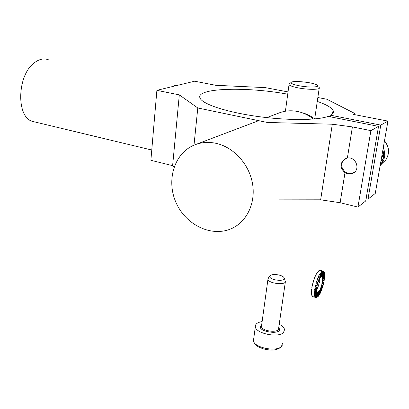 <?xml version="1.0" encoding="UTF-8"?>
<svg xmlns="http://www.w3.org/2000/svg" width="409" height="409" viewBox="0 0 409 409"><rect width="100%" height="100%" fill="white"/><g stroke="black" fill="none" stroke-linecap="round" stroke-linejoin="round"><path stroke-width="0.61" d="M35.706 122.163L32.025 121.279C15.956 116.381 17.26 74.765 34.443 62.715C39.203 59.111 43.824 58.109 48.303 59.709M178.232 85.174L175.262 85.358L172.158 86.642M382.839 150.226L383.489 152.363L383.683 156.719L382.732 160.921L380.201 165.277M383.299 147.629L384.542 151.662L384.731 156.008L383.785 160.19L382.553 162.746L380.099 165.86M380.61 164.74L380.334 164.536M380.718 164.669L380.355 164.398M381.392 163.559L380.59 163.063M382.63 160.993L381.065 160.359M382.732 160.921L381.086 160.251M383.069 159.628L381.29 159.075M383.576 156.79L381.73 156.555M383.683 156.719L381.745 156.468M383.642 155.338L381.955 155.272M383.386 152.429L382.43 152.562M383.489 152.363L382.441 152.501M383.064 150.998L382.691 151.079M346.295 158.329L343.003 160.972C341.76 162.874 341.413 164.97 341.955 167.266L344.25 171.238C347.921 174.26 351.536 174.382 355.094 171.601M215.799 85.297L265.226 87.613L288.033 91.913L265.226 87.613L215.799 85.297L194.607 81.212L156.887 90.333L179.306 94.883L197.792 107.971L267.302 122.46L332.312 124.213L352.41 126.923L347.359 158.068L344.976 158.891C339.654 163.314 339.659 167.9 344.997 172.654L347.762 173.84L349.393 174.04L351.413 173.81L353.274 173.063C360.81 169.29 355.677 156.264 347.359 158.068L352.41 126.923L370.891 130.64L357.941 207.072L365.707 200.962L378.54 126.361L370.891 130.64L357.941 207.072L365.707 200.962L378.54 126.361L328.187 116.391C317.123 120.486 286.172 120.583 256.146 116.258C226.085 111.959 202.966 104.223 200.175 98.37C202.966 104.223 226.085 111.959 256.146 116.258C286.172 120.583 317.123 120.486 328.187 116.391L378.54 126.361L370.891 130.64L352.41 126.923L332.312 124.213L267.302 122.46L197.792 107.971L179.306 94.883L172.618 165.655L174.065 167.071L172.618 165.655L179.306 94.883L156.887 90.333L150.88 160.297L172.618 165.655L150.88 160.297L156.887 90.333L194.607 81.212L215.799 85.297M340.124 202.721L344.997 172.654L347.762 173.84L349.393 174.04L351.413 173.81L353.274 173.063C360.81 169.29 355.677 156.264 347.359 158.068L344.976 158.891C339.654 163.314 339.659 167.9 344.997 172.654L340.124 202.721L357.941 207.072L340.124 202.721L320.656 199.807L332.312 124.213L320.656 199.807L340.124 202.721M387.947 121.1L353.141 114.341L354.874 113.518L326.811 99.229L317.839 97.536L326.811 99.229L354.874 113.518L354.69 114.643L354.874 113.518L353.141 114.341L387.947 121.1L375.268 193.431L367.972 199.173L366.091 198.728L367.972 199.173L380.774 125.113L330.748 115.251C333.207 113.83 333.974 112.209 333.054 110.399C331.356 107.434 326.096 104.438 317.266 101.417C326.096 104.438 331.356 107.434 333.054 110.399L332.512 113.927L333.054 110.399C333.974 112.209 333.207 113.83 330.748 115.251L380.774 125.113L387.947 121.1L375.268 193.431L367.972 199.173L380.774 125.113L387.947 121.1M279.296 199.868L320.656 199.807L279.296 199.868M287.726 94.188C245.538 86.36 194.27 87.961 200.175 98.37C194.27 87.961 245.538 86.36 287.726 94.188M330.503 116.851L330.748 115.251L330.503 116.851M193.999 145.175L197.792 107.971L193.999 145.175M302.246 112.772C306.735 113.947 310.881 115.998 314.695 118.927L319.189 88.359M216.254 143.375C208.61 141.708 201.376 142.23 194.561 144.939C173.81 153.232 165.778 181.432 176.606 203.82C187.071 226.381 214.05 238.171 233.682 227.532C248.079 219.873 256.08 201.1 252.261 182.266C248.488 163.426 233.288 147.179 216.254 143.375M266.775 117.613L278.641 113.119C284.608 110.757 290.865 110.2 297.415 111.447C303.238 112.628 308.565 115.159 313.406 119.039M321.454 276.525L322.026 276.612L323.585 271.187L322.292 271.157L322.578 271.244L321.5 271.699L320.498 273.309L320.206 273.227L318.406 276.443L318.698 276.53L317.829 278.534L317.537 278.452L317.123 279.526L317.415 279.613L316.004 282.946L316.295 283.033L315.676 285.385L315.385 285.298L315.124 286.464L315.416 286.551L314.547 289.828L314.838 289.915L314.644 291.949L314.352 291.868L314.439 295.17L315.002 296.423L314.715 296.336L315.395 297.384L316.638 297.614L317.931 292.179L317.358 292.123M320.421 270.288L319.403 270.339L318.611 270.876L318.897 270.957L318.187 271.29L317.144 273.166L316.857 273.084L314.628 277.609L314.92 277.691L313.442 280.937L313.734 281.019L313.386 282.184L313.095 282.098L311.796 287.88L312.087 287.967L311.934 289.056L311.643 288.969L311.704 292.021L311.418 291.934L311.832 295.472L312.829 296.622M318.897 270.957L318.611 270.876L318.545 271.3M321.822 276.571L322.466 277.092L324.327 272.026L323.56 271.274M322.466 277.092L322.18 277.011L322.721 278.069L324.756 273.698L324.204 272.363M322.721 278.069L322.435 277.987L322.783 279.47L324.848 276.08L324.531 274.188M322.783 279.47L322.496 279.388L322.635 281.203L324.603 279.004L324.541 276.586M322.635 281.203L322.348 281.116L322.297 283.14L324.03 282.287L324.25 279.398M322.589 286.632L323.775 283.422L323.488 283.335L323.693 282.45M321.54 289.649L322.834 286.832L321.592 285.835L319.634 290.41L319.347 290.329L318.862 291.494L318.325 291.663L318.611 291.75L317.645 292.098L317.931 292.179M320.37 292.384L321.689 290.083L320.912 287.762M319.122 294.69L319.526 294.577L320.411 292.962L320.155 289.46M317.87 296.407L319.086 295.278L319.373 290.819M316.689 297.394L317.798 296.862L318.611 291.75M322.19 276.714L323.867 271.371M323.32 272.113L323.58 271.29M319.756 278.595L319.69 281.003L319.403 280.917L319.163 282.225L319.444 282.312L318.657 284.25L318.938 284.332L318.739 285.001L318.453 284.915L318.059 286.924L317.773 286.837L317.272 288.002L317.558 288.084L316.586 289.321M314.644 294.541L316.771 290.344L316.75 289.368L316.459 289.281L314.311 292.798M314.644 291.949L316.771 288.82L316.627 287.312M314.991 288.826L316.98 286.985L317.052 285.047M315.676 285.385L317.379 284.971L317.742 283.595L316.295 283.033M317.461 283.483L318.396 281.591L317.415 279.613M318.212 281.223L319.148 279.782L318.698 276.53M319.071 279.25L319.94 278.294L320.048 273.999M319.95 277.813L320.717 277.225L321.372 272.2M320.758 276.919L321.428 276.653L322.578 271.244M322.297 283.14L322.016 283.059L321.863 283.728L322.149 283.815L321.305 285.753L321.592 285.835M315.682 297.471L317.374 292.082L316.893 291.663M315.002 296.423L316.975 291.459L316.592 290.697M323.749 273.606L324.219 272.414M322.573 277.368L324.511 272.496M322.481 278.411L322.66 278.054M323.545 276.31L324.541 274.337M322.767 278.493L324.828 274.419M323.488 283.335L321.863 283.728M323.775 283.422L322.149 283.815M323.171 285.702L321.791 285.165M322.89 285.62L321.505 285.083M322.087 289.03L321.152 287.138M321.806 288.948L320.866 287.052M320.845 292.057L320.416 288.928M320.564 291.975L320.129 288.841M319.526 294.577L319.634 290.41M319.24 294.495L319.311 291.775M319.332 290.809L319.347 290.329M318.217 296.423L318.862 291.494M317.931 296.336L318.151 294.638M318.529 291.724L318.575 291.407M317.006 297.466L318.146 292.098M316.719 297.379L316.924 296.413M315.973 297.619L317.542 292.174M315.687 297.532L315.947 296.622M315.196 296.868L317.087 291.724M314.904 296.781L315.492 295.191M314.726 295.257L316.817 290.768M314.439 295.17L315.687 292.491M314.603 292.885L316.75 289.368M314.838 289.915L316.888 287.624M316.597 287.537L314.547 289.828M317.226 285.656L315.416 286.551M316.939 285.569L315.124 286.464M317.655 282.829L316.351 281.786M317.946 282.916L316.643 281.867M317.272 288.002L317.348 288.524M318.013 286.218L318.192 286.576M318.657 284.25L318.933 284.357M319.01 282.9L319.332 282.824M311.551 294.306L311.765 293.836M311.418 291.934L311.724 291.433M311.643 288.969L311.995 288.575M312.215 285.61L312.558 285.441M313.442 280.937L313.698 281.136M314.628 277.609L314.777 278.048M315.947 274.695L315.993 275.267M317.307 272.399L317.272 272.967M319.613 279.107L319.92 278.657M319.403 280.917L319.751 280.605M312.026 295.917L312.139 295.615M319.976 276.821L320.206 273.227M318.35 280.876L317.537 278.452M321.643 276.581L322.941 271.121M322.757 280.017L324.807 277M321.142 273.953L321.5 271.699M319.409 279.245L319.143 275.615M319.117 279.163L318.851 275.533M324.444 280.068L322.543 281.832M324.163 279.986L322.261 281.75M322.471 279.935L324.521 276.919M320.201 277.89L320.498 273.309M322.369 272.23L322.65 271.039M320.963 276.98L321.791 271.781M318.642 280.957L317.829 278.534M268.58 277.701L267.956 279.229C268.416 283.759 286.857 285.564 285.492 280.947M270.487 275.518L270.058 275.998C267.624 280.354 288.11 282.363 283.78 277.343C281.791 274.776 272.67 273.529 270.487 275.518M279.209 324.271C282.394 325.901 284.178 327.691 284.562 329.634L283.493 332.497C278.519 338.197 255.615 333.478 255.334 326.765C255.139 324.127 257.399 322.394 262.128 321.561M299.536 85.824C309.833 87.807 321.356 87.163 316.852 84.924C312.629 82.296 292.527 80.322 291.208 82.408C290.661 83.477 293.437 84.612 299.536 85.824M289.362 83.804L289.01 84.689C289.884 85.803 293.064 86.892 298.565 87.955C308.754 89.924 320.983 89.709 319.291 87.659M384.48 140.88C389.322 147.143 389.757 153.503 385.789 159.97L381.878 163.707M261.586 325.472L261.443 326.5C261.816 331.535 279.899 333.309 278.641 328.187L285.354 281.878M261.658 324.945L261.259 325.252C254.623 331.796 284.843 335.988 278.718 327.665M282.517 343.488L281.438 346.433C276.464 352.318 253.703 347.543 253.457 340.641L253.703 338.836M151.765 150.026L32.025 121.279M384.736 161.279L385.861 159.873C389.813 153.349 389.358 146.984 384.496 140.783M258.703 120.665L195.962 144.413M323.171 271.101L320.83 270.436M315.451 297.42L312.87 296.648M261.576 325.554L267.956 279.229M270.058 275.998L268.115 278.238M284.265 278.427L284.92 279.889M255.334 326.765L253.457 340.641C254.649 344.199 255.129 345.896 263.396 348.877C272.026 350.896 276.07 350.395 280.978 347.256L282.322 345.145M291.208 82.408L289.081 84.019M285.416 111.228L289.01 84.689"/></g></svg>
